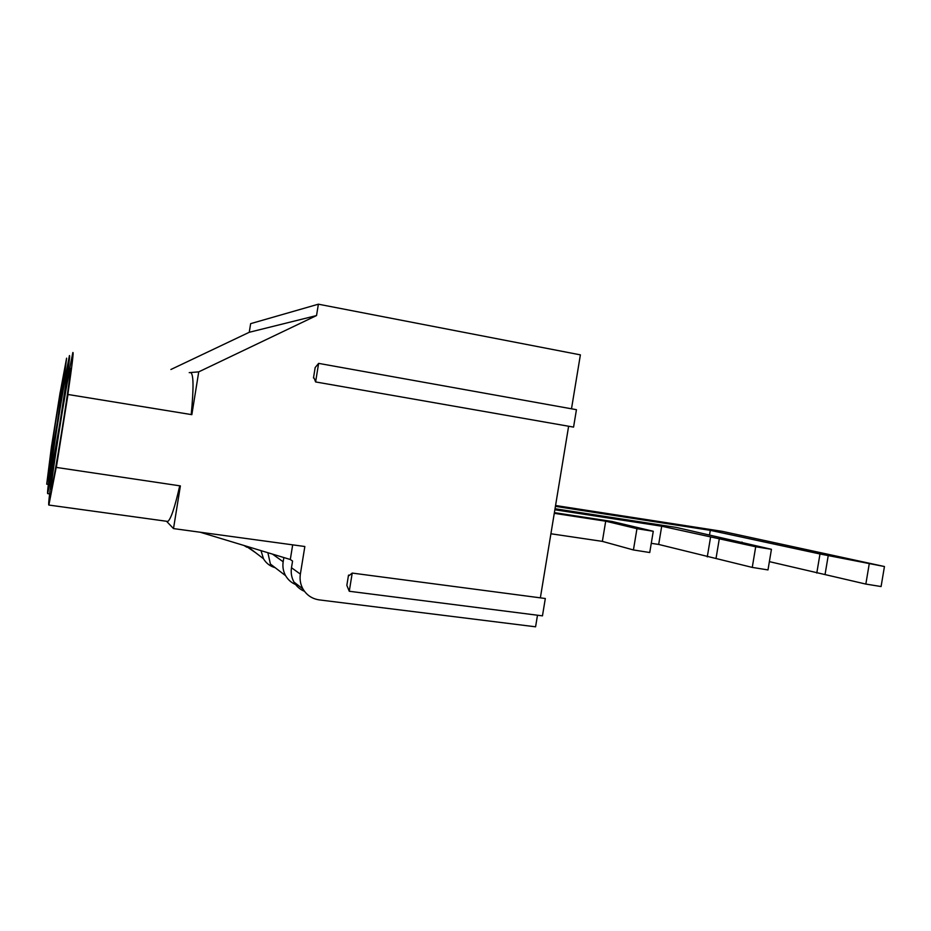 <?xml version="1.0" encoding="UTF-8"?>
<svg xmlns="http://www.w3.org/2000/svg" width="931" height="931" viewBox="0 0 931 931"><rect width="100%" height="100%" fill="white"/><g stroke="black" fill="none" stroke-linecap="round" stroke-linejoin="round"><path stroke-width="1.4" d="M771.427 549.337L767.994 569.923L752.26 567.41L658.683 544.437L651.281 543.332M555.027 508.733L676.313 527.435L771.438 549.302L755.704 546.765L661.708 526.213L554.864 509.769M661.708 526.213L658.683 544.437M710.551 537.245L707.281 556.889M719.337 538.584L716.067 558.181M741.984 542.051L741.879 542.645M884.438 566.572L881.087 586.542L865.842 584.074L769.378 561.637M555.563 505.498L722.177 531.322L884.45 566.525L819.99 553.98L710.295 530.333L555.423 506.359M710.295 530.333L709.55 534.836M819.99 553.98L816.79 573.065M828.287 555.248L825.087 574.299M653.259 531.322L649.745 552.525L633.429 549.953L602.369 541.376L550.908 533.766M554.387 512.644L612.202 521.5L653.271 531.275L636.955 528.68L605.697 521.197L554.271 513.33M605.697 521.197L602.369 541.376M62.4 392.789L66.601 358.179L60.259 392.149M179.741 485.796C174.807 507.465 170.827 519.347 167.789 521.441L166.533 521.267L173.503 528.587L180.381 485.901L56.197 467.397L48.878 505.056C48.028 505.393 49.867 490.3 54.394 459.763L47.69 493.616C47.016 493.837 48.715 480.291 52.788 452.955L46.713 484.178L51.414 447.089L60.189 392.137M170.908 369.491L249.252 332.286L250.648 323.651L318.379 304.193L580.385 354.862L571.494 408.802M246.808 547.195L244.003 545.496M57.35 422.453L48.808 470.783C46.736 476.509 62.843 374.53 64.483 371.539L57.35 422.453M261.006 550.64L263.461 558.716L250.765 548.987L249.915 547.277M245.935 546.078L255.722 552.781M283.85 557.553L283.164 561.765C282.419 566.735 283.233 571.366 285.608 575.684L270.397 564.035L267.884 552.723M263.461 558.716C266.15 563.267 270.048 566.257 275.157 567.677M59.386 426.154L49.983 478.93C47.539 485.435 65.1 374.029 67.102 370.282C68.254 366.837 64.518 394.15 59.386 426.154M64.972 393.557L64.751 393.522C68.673 366.942 70.232 354.327 69.429 355.654L62.226 392.754M56.279 467.746L67.975 394.488L191.844 414.656L198.734 371.865L316.54 315.562L249.252 332.286M316.54 315.562L318.379 304.193M198.734 371.865L189.226 372.644M191.844 414.656L67.847 394.453C72.176 364.801 73.84 350.847 72.827 352.605L64.751 393.522M191.227 414.539C193.857 387.226 193.59 373.226 190.436 372.551M537.49 615.228L535.581 626.807L319.31 599.901C312.129 598.842 306.683 595.2 302.959 588.974C300.434 584.365 299.561 579.408 300.364 574.101L304.844 546.509L173.503 528.587M348.508 575.125L349.172 575.533L352.221 573.077L349.265 591.266L346.844 585.355L348.508 575.125L349.509 575.253M568.62 426.247L540.352 597.853M313.479 377.998L315.167 367.57L318.623 363.381L315.609 381.931L314.131 378.114M318.623 363.381L576.44 409.687L573.566 427.108L315.609 381.931M352.221 573.077L545.322 598.505L542.459 615.857L349.265 591.266M304.484 591.313C299.957 589.428 296.465 586.367 293.998 582.108C291.554 577.662 290.716 572.868 291.484 567.735L292.567 561.067L290.309 559.508L200.2 532.229M285.608 575.684C288.54 580.665 292.8 583.923 298.374 585.459M292.683 544.844L290.309 559.508M61.865 430.669C57.024 461.054 52.287 487.227 51.391 488.798C48.493 496.27 67.8 373.529 70.267 368.757C71.664 364.638 67.591 394.965 61.865 430.669M755.704 546.765L752.26 567.41M869.205 564.046L865.842 584.074M636.955 528.68L633.429 549.953M300.364 574.101L291.484 567.735M283.164 561.765L272.515 554.12M46.713 484.178L48.354 484.423M47.69 493.616L49.634 493.896M48.878 505.056L167.789 521.441M293.998 582.108L302.959 588.974"/></g></svg>
